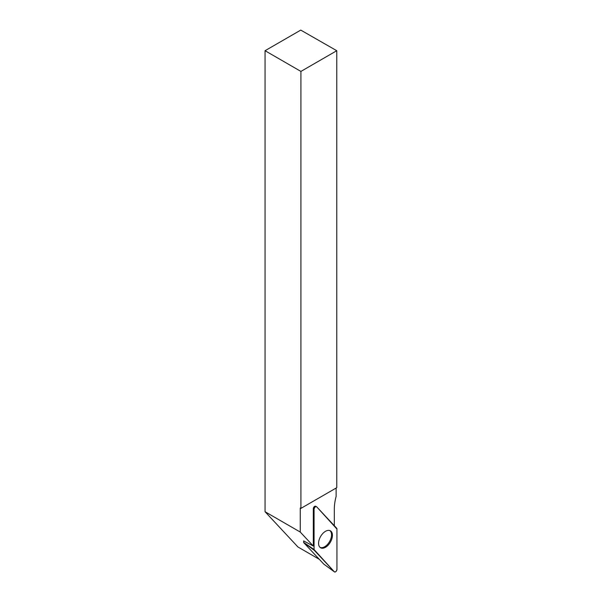 <?xml version="1.0" encoding="UTF-8"?>
<svg xmlns="http://www.w3.org/2000/svg" width="602" height="602" viewBox="0 0 602 602"><rect width="100%" height="100%" fill="white"/><g stroke="black" fill="none" stroke-linecap="round" stroke-linejoin="round"><path stroke-width="0.9" d="M323.786 564.112L303.701 542.605L303.626 540.912L313.311 546.044L300.263 532.063L265.053 511.73L297.945 546.985L319.278 559.303M334.321 525.712L334.321 509.149A41.282 23.839 -60 0 1 336.119 496.462L336.119 488.056M313.311 546.044L313.311 508.72A1.919 1.106 120 0 1 314.109 506.824A1.919 1.106 120 0 1 315.568 506.237L316.441 506.628A2.024 1.166 120 0 0 314.906 507.245A2.024 1.166 120 0 0 314.063 509.239L314.063 549.551A2.024 1.166 120 0 0 314.327 550.348L334.351 571.81A2.024 1.166 120 0 0 334.449 571.9A2.024 1.166 120 0 0 336.029 571.441A2.024 1.166 120 0 0 336.947 569.364L336.947 529.045A2.024 1.166 120 0 0 336.691 528.247L316.667 506.786A2.024 1.166 120 0 0 316.441 506.628M315.305 506.184L315.779 506.395A1.919 1.106 120 0 0 315.568 506.237M300.263 532.063L300.263 508.005L300.91 508.381L300.91 71.42L336.766 50.711L336.766 487.68L300.91 508.381M265.053 511.73L265.053 50.711L300.91 71.42M336.766 50.711L300.752 30.1L265.053 50.711M319.993 547.331A9.715 5.614 120 0 0 329.535 541.627A9.715 5.614 120 0 0 329.708 530.512M327.593 545.728A9.798 5.659 120 0 0 332.274 537.104A9.798 5.659 120 0 0 330.159 530.686A9.798 5.659 120 0 0 323.424 532.875A9.798 5.659 120 0 0 320.369 547.639A9.798 5.659 120 0 0 327.593 545.728M336.947 529.053L316.667 506.794C315.403 506.387 314.537 507.208 314.063 509.247L314.063 549.551L334.343 571.81C335.607 572.209 336.48 571.396 336.947 569.357L336.947 529.053M314.063 509.239L313.311 508.72M303.626 542.364L314.063 549.551M323.725 564.066L334.351 571.81M314.327 550.348L303.701 542.605M323.756 564.097L334.449 571.9"/></g></svg>
